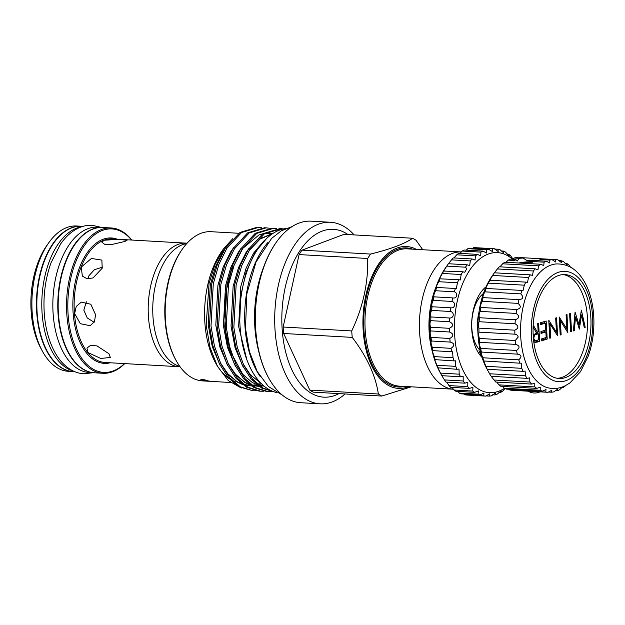 <?xml version="1.0" encoding="UTF-8"?>
<svg xmlns="http://www.w3.org/2000/svg" width="625" height="625" viewBox="0 0 625 625"><rect width="100%" height="100%" fill="white"/><g stroke="black" fill="none" stroke-linecap="round" stroke-linejoin="round"><path stroke-width="0.94" d="M74.711 371.664L73.219 371.578A72.773 40.375 -86.7 0 1 37.227 314.023A72.773 40.375 -86.7 0 1 81.5 226.273L82.984 226.359M73.328 371.055A72.773 40.375 -86.7 0 1 42.172 314.305A72.773 40.375 -86.7 0 1 81.547 226.805M94.352 372.781A72.773 40.375 -86.7 0 1 94.164 372.773L89.211 372.492A72.773 40.375 -86.7 0 1 53.219 314.938A72.773 40.375 -86.7 0 1 97.492 227.18L102.438 227.461A72.773 40.375 -86.7 0 1 102.633 227.477M94.164 372.773A72.773 40.375 -86.7 0 1 58.164 315.219A72.773 40.375 -86.7 0 1 102.438 227.461M186.742 243.586A61.883 34.336 93.3 0 0 153.07 318.023A61.883 34.336 93.3 0 0 179.75 366.328M94.117 322.297L87.203 317.898L83.82 310.102L86.352 301.781M88 352.555L100.742 358.469L110.336 357.43L108.945 353.742L96.977 345.883L90.516 345.406L86.938 348.055L88 352.555M187.078 243.211A61.883 34.336 93.3 0 0 186.164 243.141A61.883 34.336 93.3 0 0 148.516 317.766A61.883 34.336 93.3 0 0 179.125 366.711A61.883 34.336 93.3 0 0 180.047 366.734M74.641 313.555L80.344 323.695L90.18 325.711L94.461 321.648L95.578 314.75L90.828 304.25L81.305 302.117L76.234 306.469L74.641 313.555M104.016 240.25L101.945 242.234L104.562 244.25L111.039 244.672L124.953 241.438L127.078 240.258L118.117 239.328L104.016 240.25M102.211 268.234L101.867 260.102L91.398 258.461L81.273 267.039L82.336 276.047L87.031 278.773L93.016 277.945L102.211 268.234M87.984 278.891L88.664 276.094L94.344 269.734L102.609 267.109M81.305 226.258A72.773 40.375 93.3 0 0 81.117 226.25L76.547 225.992A72.773 40.375 93.3 0 0 48.609 242.977L46.766 245.609A69.102 38.344 93.3 0 0 31.25 312.812A69.102 38.344 93.3 0 0 40.906 348.422L42.438 351.25A72.773 40.375 93.3 0 0 68.273 371.297L72.836 371.555A72.773 40.375 93.3 0 0 73.031 371.57M48.609 242.977A72.773 40.375 93.3 0 0 32.273 313.742A72.773 40.375 93.3 0 0 42.438 351.25M81.117 226.25A72.773 40.375 93.3 0 0 36.844 314A72.773 40.375 93.3 0 0 72.836 371.555M111.195 227.961L102.82 227.484A72.773 40.375 93.3 0 0 58.547 315.242A72.773 40.375 93.3 0 0 94.539 372.797L102.922 373.273A72.773 40.375 -86.7 0 1 66.922 315.719A72.773 40.375 -86.7 0 1 111.195 227.961A72.773 40.375 -86.7 0 1 131.789 240.039M124.75 363.609A72.773 40.375 -86.7 0 1 102.922 373.273M131.57 240.031A71.852 39.867 93.3 0 0 87.352 241.734A71.852 39.867 93.3 0 0 68.188 315.57A71.852 39.867 93.3 0 0 124.523 363.594M479.344 351.656A31.562 17.508 93.3 0 0 480.68 352.492M483.437 293.484A31.562 17.508 93.3 0 0 471.891 328.945A31.562 17.508 93.3 0 0 480.195 350.445M478.898 312.539A28.813 15.984 93.3 0 0 477.594 328.609A28.813 15.984 93.3 0 0 477.844 331.008M258.648 351.047A82.789 45.938 -86.7 0 1 254.977 328.82A82.789 45.938 -86.7 0 1 263.398 267.727M261.148 274.727A83.703 46.445 93.3 0 0 255.227 329.055A83.703 46.445 93.3 0 0 257.211 343.844M268.516 377.68L268.133 376.969A90.008 49.938 -86.7 0 1 255.562 330.578A90.008 49.938 -86.7 0 1 275.766 243.055L276.227 242.391A90.922 50.445 93.3 0 0 255.812 330.812A90.922 50.445 93.3 0 0 268.516 377.68A90.922 50.445 93.3 0 0 300.789 402.727L320.148 403.828A90.922 50.445 93.3 0 0 345.078 393.961M176.008 360.312L175.43 359.25A73.344 40.695 -86.7 0 1 165.18 321.453A73.344 40.695 -86.7 0 1 181.648 250.125L182.336 249.141A74.719 41.461 93.3 0 0 165.57 321.805A74.719 41.461 93.3 0 0 176.008 360.312A74.719 41.461 93.3 0 0 202.523 380.898L208.234 381.219A74.719 41.461 -86.7 0 1 200.844 379.57L204.648 379.789A74.719 41.461 -86.7 0 0 212.047 381.438L230.547 382.492M348.008 234.562A84.047 46.633 93.3 0 0 300.625 249.672A84.047 46.633 93.3 0 0 282.266 330.68A84.047 46.633 93.3 0 0 338.945 393.609M354.141 234.906A90.922 50.445 93.3 0 0 330.492 222.273A90.922 50.445 93.3 0 0 275.172 331.922A90.922 50.445 93.3 0 0 320.148 403.828M416.312 249.359A71.055 39.422 93.3 0 0 363.297 332.188A71.055 39.422 93.3 0 0 408.492 386.664M351.734 330.93C362.969 307.188 368.289 283.039 367.688 258.484L299.094 254.578L283.148 327.023L351.734 330.93A82.055 45.531 93.3 0 0 351.953 334.172A82.055 45.531 93.3 0 0 352.242 337.391L283.656 333.484L309.766 390.102L378.352 394.008C375.609 375.523 366.906 356.656 352.242 337.391M378.352 394.008A82.055 45.531 93.3 0 0 381.766 396.055L313.18 392.141A82.055 45.531 93.3 0 1 309.766 390.102M411.273 386.82L381.766 396.055M436.07 286.836A61.883 34.336 93.3 0 0 429.273 333.758A61.883 34.336 93.3 0 0 432.375 351.68M419.773 334.859A68.758 38.148 93.3 0 0 453.461 389.219L399.336 386.141A68.758 38.148 93.3 0 1 365.32 331.758A68.758 38.148 93.3 0 1 407.156 248.844L461.414 251.93A68.758 38.148 93.3 0 0 419.773 334.859M274.531 391.969L263.102 388.102L252.633 379.109L243.672 365.047L237.234 347.133L233.852 327.359L236.117 285.133L241.766 265.578L249.68 249.672L264.398 233.805L281.359 228.703L279.859 228.617L262.898 233.719L248.172 249.586L240.266 265.492L234.609 285.047L232.352 327.273L235.734 347.047L242.164 364.961L251.125 379.023L261.594 388.016L274.664 392.008M256.094 390.773L253.023 390.773L240.25 386.797L229.789 377.805L220.82 363.742L214.391 345.836L211.008 326.062L213.273 283.836L218.922 264.273L226.828 248.367L241.555 232.508L258.516 227.406L257.016 227.32L240.047 232.422L225.328 248.281L217.422 264.188L211.766 283.75L209.508 325.977L212.891 345.75L219.32 363.656L228.281 377.719L238.75 386.711L253.031 390.773M266.133 227.836L264.625 227.75L247.664 232.852L232.945 248.719L225.031 264.625L219.383 284.18L217.117 326.406L220.5 346.18L226.938 364.094L235.898 378.156L246.367 387.148L259.141 391.125L260.641 391.211L247.867 387.234L237.398 378.242L228.437 364.18L222.008 346.266L218.625 326.492L220.883 284.266L226.539 264.711L234.445 248.805L249.172 232.938L266.133 227.836L269.18 228.211M263.711 391.211L260.641 391.211M273.742 228.273L272.242 228.188L255.281 233.289L240.555 249.148L232.648 265.055L227 284.617L224.734 326.844L228.117 346.617L234.547 364.523L243.516 378.586L253.977 387.578L266.75 391.555L268.258 391.641L255.484 387.664L245.016 378.672L236.055 364.609L229.625 346.703L226.242 326.93L228.5 284.703L234.156 265.141L242.062 249.234L256.781 233.375L273.75 228.273L276.789 228.641M271.328 391.641L268.258 391.641M258.516 227.406L261.562 227.773M281.359 228.703L283.562 228.93M223.406 249.016L221.75 251.383A74.719 41.461 93.3 0 0 204.977 324.047A74.719 41.461 93.3 0 0 215.414 362.555L217.445 366.297L210.008 347.398L206.172 325.141L209.07 283.359L215 264.539L223.406 249.016L232.711 238.703M216.43 364.352A74.719 41.461 93.3 0 0 228.953 378.492M232.18 380.422A74.719 41.461 93.3 0 0 235.43 381.828M239.344 382.844A74.719 41.461 93.3 0 0 240.695 383.039M241.273 388.039L228.289 380.578L217.445 366.297M227.68 377.008A74.719 41.461 -86.7 0 1 227.273 377.258M210.148 381.25A74.719 41.461 -86.7 0 1 208.234 381.219M276.461 392.508A82.516 45.781 -86.7 0 1 240.164 327.914A82.516 45.781 -86.7 0 1 285.805 228.562M260.203 376.547A82.516 45.781 -86.7 0 1 245.109 328.195A82.516 45.781 -86.7 0 1 267.836 242.57M238.82 233.281L211.023 231.695A74.719 41.461 93.3 0 0 182.336 249.141M412.648 238.242L344.062 234.336L302 250.156L370.594 254.062C390.578 249.117 404.594 243.844 412.648 238.242A82.055 45.531 93.3 0 1 416.062 240.289L422.766 249.734M283.148 327.023A82.055 45.531 93.3 0 0 283.656 333.484M302 250.156A82.055 45.531 93.3 0 0 299.094 254.578M330.492 222.273L311.133 221.172A90.922 50.445 93.3 0 0 276.227 242.391M370.594 254.062A82.055 45.531 93.3 0 0 367.688 258.484M266.875 238.156L255.109 252.242L246.109 271.984L240.82 295.469L239.766 320.344M519.234 258.328L513.969 258.031A66.469 36.883 93.3 0 1 516.203 257.656L522.961 258.039L519.234 258.328L517.242 261.039L515.672 259.43L514.969 260.508L508.211 260.125L506.047 262.273M522.961 258.039L526.594 260.312L539.242 260.695M549.875 260.07L539.93 259.508L540.672 259.047L552.109 259.695A66.469 36.883 93.3 0 0 549.875 260.07L549.672 262.961L546.32 261.18A66.469 36.883 93.3 0 0 544.117 262.172L543.727 265.586L540.664 264.25A66.469 36.883 93.3 0 0 538.555 265.836L537.953 269.781L535.281 268.844A66.469 36.883 93.3 0 0 533.312 270.984L532.492 275.438L530.305 274.844A66.469 36.883 93.3 0 0 528.531 277.492L527.477 282.43L525.859 282.102A66.469 36.883 93.3 0 0 524.32 285.188L523.031 290.57L522.062 290.438A66.469 36.883 93.3 0 0 520.789 293.883C523.914 297.164 523.32 299.086 518.992 299.648A66.469 36.883 93.3 0 0 518.023 303.375C521.422 306.367 520.992 308.414 516.734 309.508A66.469 36.883 93.3 0 0 516.094 313.422C519.742 316.062 519.492 318.18 515.336 319.773A66.469 36.883 93.3 0 0 515.039 323.773C518.906 326 518.844 328.141 514.844 330.188A66.469 36.883 93.3 0 0 514.891 334.18C516.68 334.422 517.781 335.391 518.203 337.07L515.258 340.5A66.469 36.883 93.3 0 0 515.656 344.383C519.844 345.641 520.156 347.672 516.57 350.461A66.469 36.883 93.3 0 0 517.312 354.133L518.016 354.133M518.758 263A12.867 2.172 176.7 0 1 532.641 261.695A12.836 2.164 176.7 0 0 518.781 263M571.539 267.797L571.977 267.82A66.469 36.883 93.3 0 1 572.617 268.492M570.523 267.203L568.883 265A66.469 36.883 93.3 0 0 566.875 263.523L567.055 264.945L563.539 261.633A66.469 36.883 93.3 0 0 561.398 260.758L561.477 262.633L557.898 259.852A66.469 36.883 93.3 0 0 555.68 259.602L555.641 261.969L552.109 259.695M565.047 263.422L566.875 263.523M492.625 275.445L489.961 280.055A66.469 36.883 93.3 0 0 488.414 283.141C486.477 286.352 485.727 288.102 486.156 288.391A66.469 36.883 93.3 0 0 484.883 291.836C483.242 294.844 482.641 296.766 483.086 297.602A66.469 36.883 93.3 0 0 482.117 301.328C480.75 304.055 480.32 306.102 480.828 307.461A66.469 36.883 93.3 0 0 480.188 311.375C479.063 313.742 478.812 315.867 479.43 317.727A66.469 36.883 93.3 0 0 479.133 321.727C478.227 323.688 478.164 325.828 478.938 328.141A66.469 36.883 93.3 0 0 478.984 332.133L478.492 334.805L479.352 338.461A66.469 36.883 93.3 0 0 479.75 342.336C479.172 343.328 479.477 345.352 480.672 348.414A66.469 36.883 93.3 0 0 481.406 352.094C480.922 352.547 481.406 354.438 482.852 357.766A66.469 36.883 93.3 0 0 483.914 361.148L485.852 366.281A66.469 36.883 93.3 0 0 487.211 369.289L486.852 368.781A62.344 34.594 -86.7 0 1 477.984 334.406A62.344 34.594 -86.7 0 1 492.133 276.023L494.211 273.062A66.469 36.883 93.3 0 0 492.625 275.445L528.531 277.492M509.227 389.273L509.906 390.016A66.469 36.883 93.3 0 0 512.117 390.273L548.023 392.312L551.867 390.164L551.602 392.219A66.469 36.883 93.3 0 0 553.828 391.844L557.719 389.164L557.391 390.734A66.469 36.883 93.3 0 0 559.586 389.742L562.672 386.867M502.75 386.453L504.266 388.234A66.469 36.883 93.3 0 0 506.406 389.109L542.312 391.156L546 389.492L545.812 392.062A66.469 36.883 93.3 0 0 548.023 392.312M496.797 382.102L498.914 384.867A66.469 36.883 93.3 0 0 500.93 386.344L536.836 388.391L540.25 387.172L540.172 390.281A66.469 36.883 93.3 0 0 542.312 391.156M487.633 370.227L489.594 373.758A66.469 36.883 93.3 0 0 491.211 376.312L493.984 380.008A66.469 36.883 93.3 0 0 495.82 382.047L531.727 384.094L534.766 383.266L534.82 386.914A66.469 36.883 93.3 0 0 536.836 388.391M481.297 352.047L517.312 354.133C521.602 354.859 522.078 356.75 518.758 359.812A66.469 36.883 93.3 0 0 519.82 363.195L483.719 360.969M590.844 317.617A52.031 28.867 93.3 0 0 564.977 274.594A52.031 28.867 93.3 0 0 533.195 335.461A52.031 28.867 93.3 0 0 559.062 378.484A52.031 28.867 93.3 0 0 590.844 317.617M557.352 378.289A52.031 28.867 93.3 0 0 587.414 317.422A52.031 28.867 93.3 0 0 563.258 274.586M520.742 336.844A62.344 34.594 93.3 0 0 549.273 388.094C554.758 389.07 560.078 388.289 565.234 385.766L569.859 382.992L580.508 371.688L588.258 356.094C592.656 343.594 594.484 330.336 593.75 316.328C593.023 304.039 590.312 293.266 585.633 283.992C579.914 273.133 571.352 263.68 556.344 263.93A62.344 34.594 93.3 0 0 520.742 336.844M531.398 336.016A55.281 30.672 93.3 0 0 565.148 380.938A55.281 30.672 93.3 0 0 592.641 317.055A55.281 30.672 93.3 0 0 558.891 272.141A55.281 30.672 93.3 0 0 531.398 336.016M519.82 363.195L521.203 363.109L521.758 368.328A66.469 36.883 93.3 0 0 523.117 371.336L525.125 371.078L525.5 375.805A66.469 36.883 93.3 0 0 527.117 378.359L529.68 377.852L529.891 382.047A66.469 36.883 93.3 0 0 531.727 384.094M563.477 386.555L563.047 387.664A66.469 36.883 93.3 0 0 565.156 386.078L565.523 385.625M540.43 322.781L546.156 321.008L547.195 339.055L541.469 340.828L541.359 338.977L546.18 337.484L545.859 331.93L541.039 333.422L540.938 331.57L545.75 330.078L545.352 323.141L540.531 324.633L540.43 322.781M566.898 329.008L566.086 314.844L566.992 314.555L567.844 332.664L560.312 320.539L561.133 334.734L560.219 335.023L559.18 316.977L566.898 329.008L565.523 328.93M581.352 310.117L585.227 327.281L584.281 327.57L581.531 314.953L579.336 329.102L575.547 316.898L574.305 330.664L573.375 330.945L575.07 312.055L579.055 324.875L581.352 310.117M569.602 313.75L570.508 313.469L571.547 331.516L570.641 331.797L569.602 313.75M556.477 332.234L555.664 318.062L556.578 317.781L557.617 335.828L549.898 323.758L550.711 337.961L549.805 338.242L548.766 320.203L556.477 332.234L555.109 332.156M533.195 325.023L537.43 332.188L538.172 331.953L537.695 323.625L538.602 323.344L539.641 341.391L535.297 342.484L533.734 341.367M533.219 335.859L536.305 332.531L533.102 327.078M508.211 260.125A66.469 36.883 93.3 0 1 510.414 259.133L515.672 259.43M555.18 390.609L557.391 390.734M544.117 262.172L532.68 261.523L536.375 260.609L546.32 261.18M561.758 387.594L563.047 387.664M558.578 260.594L561.398 260.758M519.781 257.555L555.68 259.602M538.555 265.836L502.648 263.797A66.469 36.883 93.3 0 1 504.758 262.203L540.664 264.25M533.312 270.984L497.406 268.945A66.469 36.883 93.3 0 1 499.375 266.797L535.281 268.844M497.406 268.945L494.398 272.797L530.305 274.844M489.711 280.273L525.859 282.102M488.414 283.141L524.32 285.188M486 288.461L522.062 290.438M484.883 291.836L520.789 293.883M483.039 297.609L519.266 299.672M482.117 301.328L518.023 303.375M480.828 307.461L516.734 309.508M480.188 311.375L516.094 313.422M479.43 317.727L515.336 319.773M479.133 321.727L515.039 323.773M478.938 328.141L514.844 330.188M478.984 332.133L514.891 334.18M479.352 338.461L515.258 340.5M479.75 342.336L515.656 344.383M480.672 348.414L516.57 350.461M482.852 357.766L518.758 359.812M485.852 366.281L521.758 368.328M487.211 369.289L523.117 371.336M489.594 373.758L525.5 375.805M491.211 376.312L527.117 378.359M493.984 380.008L529.891 382.047M498.914 384.867L534.82 386.914M504.266 388.234L540.172 390.281M509.906 390.016L545.812 392.062M548.359 392.031L551.602 392.219M502.648 263.797L499.937 266.828M513.969 258.031L512.617 259.258M532.461 262.234A12.375 2.086 -3.3 0 0 520.938 263.125M584.203 327.227L585.227 327.281M580.609 314.898L581.531 314.953M574.641 316.852L575.547 316.898M573.406 330.609L574.305 330.664M577.906 324.805L579.055 324.875M570.617 331.461L571.547 331.516M565.922 328.953L565.969 329.641M559.383 320.484L560.312 320.539M560.203 334.688L561.133 334.734M559.344 319.797L559.781 320.508M555.508 332.18L555.547 332.859M548.969 323.711L549.898 323.758M549.781 337.906L550.711 337.961M548.922 323.023L549.367 323.734M544.297 321.586L544.383 323.086M544.797 330.375L544.883 331.875M545.227 337.781L545.289 338.945L547.195 339.055M545.289 338.945L541.43 340.141M541 332.734L543.953 331.82L545.859 331.93M540.492 323.945L543.453 323.031L545.352 323.141M537.219 332.172L537.305 333.75M537.672 340.117L537.742 341.281L539.641 341.391M537.742 341.281L534.547 342.227M536.055 332.109L537.43 332.188M533.398 338.234L535.414 340.641L538.625 339.82L538.281 333.805L536.375 333.695L533.734 334.547M538.281 333.805L536.414 334.359C534.914 334.492 534.078 335.789 533.898 338.258M486.102 286.766A39.242 21.773 93.3 0 0 480.047 293.5A39.242 21.773 93.3 0 0 482.078 357.422M505.398 388.203L502.719 391.078A73.805 40.953 -86.7 0 1 500.727 392.352L501.188 390.891L497.141 394.164A73.805 40.953 -86.7 0 1 495.086 394.93L495.539 393.055L491.43 395.844A73.805 40.953 -86.7 0 1 489.359 396.109L489.781 393.781L485.703 396.102A73.805 40.953 -86.7 0 1 483.648 395.844L484.016 393.055L480.062 394.93A73.805 40.953 -86.7 0 1 478.078 394.156L478.359 390.883L474.633 392.344A73.805 40.953 -86.7 0 1 472.742 391.07L472.93 387.312L469.508 388.391A73.805 40.953 -86.7 0 1 467.75 386.648L467.828 382.406L464.789 383.164A73.805 40.953 -86.7 0 1 463.203 380.984L463.156 376.273L460.57 376.75A73.805 40.953 -86.7 0 1 459.188 374.172L459 369.023L456.93 369.281A73.805 40.953 -86.7 0 1 455.773 366.359L455.445 360.797L453.945 360.906A73.805 40.953 -86.7 0 1 453.039 357.688L452.555 351.758L451.672 351.773A73.805 40.953 -86.7 0 1 451.031 348.328C455.008 345.453 454.711 343.367 450.148 342.078A73.805 40.953 -86.7 0 1 449.789 338.469C453.977 335.93 453.852 333.773 449.414 331.992A73.805 40.953 -86.7 0 1 449.344 328.305C453.703 326.156 453.75 323.961 449.477 321.727A73.805 40.953 -86.7 0 1 449.695 318.016C454 318.289 454.617 312.148 450.336 311.477A73.805 40.953 -86.7 0 1 450.836 307.82C455.102 308.516 456.18 302.523 451.977 301.438A73.805 40.953 -86.7 0 1 452.75 297.906L453.031 297.93M464.266 394.031L464.922 394.781A73.805 40.953 93.3 0 0 466.969 395.039L485.703 396.102M457.938 391.391L459.344 393.086A73.805 40.953 93.3 0 0 461.336 393.859L480.062 394.93M452.016 387.398L454.008 390A73.805 40.953 93.3 0 0 455.898 391.273L474.633 392.344M446.633 382.133L449.016 385.586A73.805 40.953 93.3 0 0 450.773 387.328L469.508 388.391M512.586 259.258A70.133 38.914 93.3 0 0 469.477 270.562A70.133 38.914 93.3 0 0 458.719 358.891A70.133 38.914 93.3 0 0 504.445 388.32M472.102 258.969L453.375 257.898A73.805 40.953 93.3 0 0 451.539 259.867L448.43 263.734A73.805 40.953 93.3 0 0 447.57 264.938A73.805 40.953 93.3 0 0 446.758 266.117L443.945 270.688A73.805 40.953 93.3 0 0 442.453 273.445C440.289 276.906 439.469 278.641 439.992 278.633A73.805 40.953 93.3 0 0 438.719 281.711C436.836 284.984 436.148 286.883 436.664 287.406A73.805 40.953 93.3 0 0 435.625 290.742C434.008 293.773 433.477 295.805 434.016 296.836L452.75 297.906C456.938 299.016 458.469 293.289 454.359 291.805A73.805 40.953 -86.7 0 1 455.398 288.469L456.313 288.594L457.453 282.773A73.805 40.953 -86.7 0 1 458.727 279.695L460.234 279.977L461.188 274.516A73.805 40.953 -86.7 0 1 462.68 271.758L464.727 272.258L466.781 268.742L465.484 267.188A73.805 40.953 -86.7 0 1 467.164 264.805L469.703 265.586L470.273 260.938A73.805 40.953 -86.7 0 1 472.102 258.969L475.063 260.078L475.453 255.883A73.805 40.953 -86.7 0 1 477.398 254.375L480.695 255.859L480.93 252.125A73.805 40.953 -86.7 0 1 482.953 251.102L486.508 253L486.586 249.734A73.805 40.953 -86.7 0 1 488.648 249.219L492.367 251.555L492.32 248.758A73.805 40.953 -86.7 0 1 494.383 248.758L498.172 251.555L498.016 249.219A73.805 40.953 -86.7 0 1 500.039 249.742L503.805 253.008L503.562 251.109A73.805 40.953 -86.7 0 1 505.508 252.133L509.156 255.867L508.852 254.383A73.805 40.953 -86.7 0 1 510.68 255.891L512.945 258.984M450.398 342.086L431.367 341M433.969 296.844L434.016 296.836A73.805 40.953 93.3 0 0 433.242 300.367C431.867 303.086 431.492 305.219 432.102 306.75A73.805 40.953 93.3 0 0 431.602 310.406C430.453 312.758 430.242 314.938 430.961 316.953A73.805 40.953 93.3 0 0 430.742 320.664C429.789 322.594 429.742 324.789 430.609 327.234A73.805 40.953 93.3 0 0 430.68 330.93C429.891 332.406 430.016 334.562 431.055 337.406A73.805 40.953 93.3 0 0 431.414 341.008C430.75 342 431.047 344.086 432.297 347.266A73.805 40.953 93.3 0 0 432.938 350.711C432.359 351.188 432.82 353.156 434.305 356.617A73.805 40.953 93.3 0 0 435.211 359.836C434.688 359.789 435.297 361.609 437.039 365.289A73.805 40.953 93.3 0 0 438.195 368.219L440.453 373.102A73.805 40.953 93.3 0 0 441.312 374.742L439.773 371.914A70.133 38.914 -86.7 0 1 444.648 269.148A70.133 38.914 -86.7 0 1 445.719 267.562L447.57 264.938M441.312 374.742A73.805 40.953 93.3 0 0 441.836 375.688L444.469 379.914A73.805 40.953 93.3 0 0 446.055 382.094L464.789 383.164M456.93 369.281L437.906 367.82M453.945 360.906L434.977 359.633M451.672 351.773L432.789 350.633M436.523 287.461L455.398 288.469M439.758 278.812L458.727 279.695M443.602 271.055L462.68 271.758M480.734 354.5L478.914 350.773M437.039 365.289L455.773 366.359M434.305 356.617L453.039 357.688M432.297 347.266L451.031 348.328M431.055 337.406L449.789 338.469M430.68 330.93L449.414 331.992M430.609 327.234L449.344 328.305M430.742 320.664L449.477 321.727M430.961 316.953L449.695 318.016M431.602 310.406L450.336 311.477M432.102 306.75L450.836 307.82M433.242 300.367L451.977 301.438M435.625 290.742L454.359 291.805M438.719 281.711L457.453 282.773M442.453 273.445L461.188 274.516M446.758 266.117L465.484 267.188M448.43 263.734L467.164 264.805M451.539 259.867L470.273 260.938M477.398 254.375L458.672 253.305A73.805 40.953 93.3 0 0 456.719 254.813L475.453 255.883M482.953 251.102L464.219 250.031A73.805 40.953 93.3 0 0 462.195 251.055L480.93 252.125M488.648 249.219L469.914 248.148A73.805 40.953 93.3 0 0 467.852 248.664L486.586 249.734M494.383 248.758L475.648 247.695A73.805 40.953 93.3 0 0 473.586 247.695L492.32 248.758M494.617 249.031L498.016 249.219M501.086 250.969L503.562 251.109M507.227 254.289L508.852 254.383M499.062 392.258L500.727 392.352M492.562 394.789L495.086 394.93M485.922 395.906L489.359 396.109M464.922 394.781L483.648 395.844M459.344 393.086L478.078 394.156M454.008 390L472.742 391.07M449.016 385.586L467.75 386.648M444.469 379.914L463.203 380.984M441.836 375.688L460.57 376.75M440.453 373.102L459.188 374.172M456.719 254.813L453.984 257.938M462.195 251.055L459.945 253.375M467.852 248.664L466.297 250.148M186.164 243.141L112.102 238.922A61.883 34.336 93.3 0 0 74.453 313.547A61.883 34.336 93.3 0 0 105.062 362.484L179.125 366.711M110.219 362.781A62.805 34.844 -86.7 0 1 73.18 313.695A62.805 34.844 -86.7 0 1 117.258 239.211M404.812 386.453A69.68 38.656 -86.7 0 1 364.055 331.906A69.68 38.656 -86.7 0 1 412.633 249.156M249.297 250.266L260.469 238.594L273.117 233.297M263.789 385.859L262.711 386.062M259.07 386.391L252.359 385.609M250.039 384.906L245.109 382.602L236.188 375.219L228.32 363.93M260.297 384.25L258.453 384.859M256.406 385.383L255.102 385.625M251.461 385.953L244.75 385.172M242.43 384.469L237.492 382.164L228.57 374.789L220.703 363.5M246.852 359.711L238.648 326.523L240.75 286.703L246.062 268.25L253.5 253.25L263.703 241.102M243.047 366.734L235.102 347.859L231.039 326.094L233.133 286.266L238.445 267.82L245.883 252.82L248.93 248.422M235.43 366.297L227.484 347.422L223.422 325.656L225.516 285.836L230.828 267.383L238.273 252.383L241.312 247.992M227.813 365.859L219.867 346.992L215.805 325.227L217.906 285.398L223.211 266.953L230.656 251.953L233.695 247.555M220.195 365.43L212.258 346.555L208.195 324.789L210.289 284.961L215.602 266.516L223.039 251.516L226.078 247.125M535.703 341.906L537.609 342.016M534.516 334.25L536.414 334.359M101.328 227.398L92.25 225.297C87.461 225.055 82.805 226 78.273 228.133C71.555 231.383 65.656 236.695 60.562 244.062L51.125 262.57C45.289 278.766 43.023 295.969 44.336 314.188C45.5 328.516 48.867 340.961 54.445 351.523C58.664 359.422 63.922 365.367 70.227 369.359C74.484 372 79.008 373.469 83.789 373.766L93.055 372.711M282.453 395.164L268.375 386.477L257.188 371.477L249.414 351.562L245.477 328.305L246.852 293.773L255.992 262.102L271.633 238.391L281.375 230.773L292.055 226.602M261.57 383.844L250.516 374.93L243.234 364.133M248.938 250.852L260.117 239.016L272.289 233.836M264.172 386.172L259.109 385.383M256.805 384.656L252.141 382.414L242.828 374.406L230.445 351.633L225.875 332.391L224.492 311.391L226.367 290.258L231.328 270.641L242.828 248.336L259.047 234.914L262.898 233.719M265.102 233.344L271.578 233.555M262.602 385.289L260.211 385.648M257.672 385.773L251.492 384.953M249.187 384.219L244.609 382.031L235.312 374.094L228.008 363.266M260.75 383.023L260.359 383.195M259.188 383.656L257.648 384.18M254.984 384.859L252.594 385.211M250.055 385.336L243.883 384.516M241.57 383.781L236.961 381.578L227.664 373.617L220.391 362.836M528.195 391.188A12.719 12.719 0 0 0 540.031 391.859M535.414 340.641L533.516 340.531"/></g></svg>
